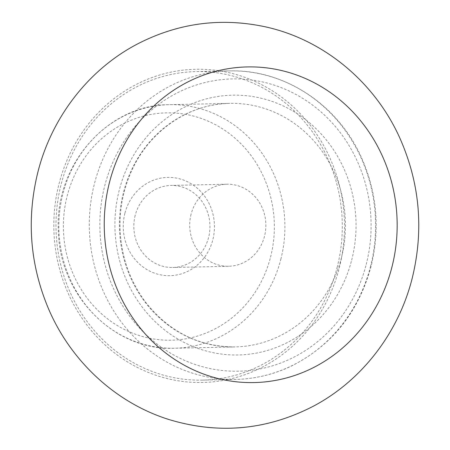 <?xml version="1.0" encoding="UTF-8"?>
<svg xmlns="http://www.w3.org/2000/svg" width="450" height="450" viewBox="0 0 450 450"><rect width="100%" height="100%" fill="white"/><g stroke="black" fill="none" stroke-linecap="round" stroke-linejoin="round"><path stroke-width="0.34" stroke-dasharray="2.25 1.69" d="M124.897 213.283A49.151 45.608 88.8 0 0 180.315 274.151A49.151 45.608 88.8 0 0 201.364 192.172A49.151 45.608 88.8 0 0 124.897 213.283M191.098 214.189A41.034 38.07 88.8 0 0 228.69 266.271A41.034 38.07 88.8 0 0 265.86 224.421A41.034 38.07 88.8 0 0 226.901 184.224A41.034 38.07 88.8 0 0 191.098 214.189M135.191 215.404A41.034 38.07 88.8 0 0 172.783 267.491A41.034 38.07 88.8 0 0 209.947 225.641A41.034 38.07 88.8 0 0 170.989 185.445A41.034 38.07 88.8 0 0 135.191 215.404M337.123 267.469A154.288 143.156 88.8 0 0 195.778 71.617A154.288 143.156 88.8 0 0 56.019 228.994A154.288 143.156 88.8 0 0 202.506 380.126A154.288 143.156 88.8 0 0 337.123 267.469M339.221 268.104A156.634 145.328 88.8 0 0 162.636 74.143A156.634 145.328 88.8 0 0 95.563 335.379A156.634 145.328 88.8 0 0 339.221 268.104M270.534 257.186A113.687 105.486 88.8 0 0 142.363 116.404A113.687 105.486 88.8 0 0 93.679 306.017A113.687 105.486 88.8 0 0 270.534 257.186M341.387 257.985A121.809 113.017 88.8 0 0 229.792 103.371A121.809 113.017 88.8 0 0 119.458 227.61A121.809 113.017 88.8 0 0 235.102 346.928A121.809 113.017 88.8 0 0 341.387 257.985M351.675 260.111A129.926 120.555 88.8 0 0 205.2 99.214A129.926 120.555 88.8 0 0 149.558 315.917A129.926 120.555 88.8 0 0 351.675 260.111M280.822 259.307A121.809 113.017 88.8 0 0 169.228 104.687A121.809 113.017 88.8 0 0 58.894 228.932A121.809 113.017 88.8 0 0 174.544 348.249A121.809 113.017 88.8 0 0 280.822 259.307M366.199 264.488A146.171 135.624 88.8 0 0 201.414 83.481A146.171 135.624 88.8 0 0 138.819 327.274A146.171 135.624 88.8 0 0 366.199 264.488M370.434 266.743A154.288 143.156 88.8 0 0 229.084 70.892A154.288 143.156 88.8 0 0 89.325 228.268A154.288 143.156 88.8 0 0 235.811 379.401A154.288 143.156 88.8 0 0 370.434 266.743M229.792 103.371C189.191 103.815 149.985 130.393 131.979 170.094C123.289 188.994 119.34 209.014 120.122 230.158C121.472 257.411 130.112 281.61 146.042 302.749C169.644 332.179 199.333 346.905 235.102 346.928L174.544 348.249C114.328 351.152 59.186 295.076 58.365 230.889C54.315 165.409 107.606 104.332 169.228 104.687L229.792 103.371M226.901 184.224L170.989 185.445M228.69 266.271L172.783 267.491M202.506 380.126L235.811 379.401C255.504 378.928 274.314 374.344 292.23 365.659C332.201 345.111 358.47 312.081 371.036 266.574C380.244 228.999 377.049 192.639 361.446 157.489C337.882 104.434 283.972 69.03 229.084 70.892L195.778 71.617"/><path stroke-width="0.67" d="M391.871 267.311A157.86 146.464 88.8 0 0 213.907 71.831A157.86 146.464 88.8 0 0 146.306 335.115A157.86 146.464 88.8 0 0 391.871 267.311M412.149 278.471C424.041 230.102 419.901 183.218 399.729 137.818C374.749 82.271 323.983 39.729 265.646 26.893C221.304 17.336 178.852 22.888 138.302 43.549C88.847 69.047 51.587 117.36 37.811 172.401C26.297 219.336 29.953 264.994 48.769 309.381C71.168 361.496 115.909 402.958 169.031 419.558C219.105 434.655 267.407 430.11 313.92 405.906C362.233 380.183 398.52 332.584 412.149 278.471"/></g></svg>
